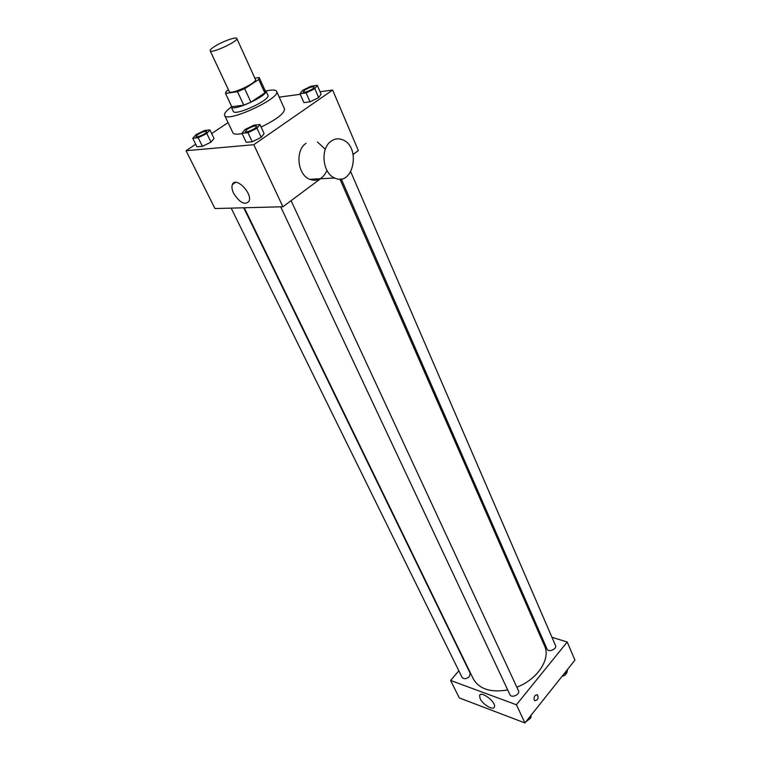 <?xml version="1.0" encoding="UTF-8"?>
<svg xmlns="http://www.w3.org/2000/svg" width="761" height="761" viewBox="0 0 761 761"><rect width="100%" height="100%" fill="white"/><g stroke="black" fill="none" stroke-linecap="round" stroke-linejoin="round"><path stroke-width="1.14" d="M214.973 46.24C222.678 41.36 236.357 36.471 236.795 38.469C238.859 41.123 210.835 54.069 210.16 50.778C209.922 49.912 211.52 48.4 214.973 46.24M236.795 38.469L255.468 79.458C257.751 82.626 230.203 95.353 229.27 91.558L210.16 50.778M265.228 90.901L264.818 92.918L250.911 102.193L243.777 105.161L231.782 106.711L225.522 93.422L237.508 91.71L244.69 88.704L258.73 79.496L259.168 77.536L254.887 78.193M228.481 89.874L226.141 91.396L225.522 93.422M231.287 105.684L231.173 106.882C232.495 112.152 269.052 95.258 265.903 90.835L264.914 90.14M265.903 90.835L267.91 95.258C271.087 99.748 234.597 116.614 233.246 111.277L231.173 106.882M243.777 105.161L237.508 91.71M264.818 92.918L258.73 79.496M250.911 102.193L244.69 88.704M265.989 91.025C272.124 89.579 275.663 89.684 276.604 91.33C281.427 98.036 226.588 123.377 224.609 115.358C223.972 113.57 226.188 110.811 231.258 107.063M276.604 91.33L284.49 108.899C284.643 113.303 276.852 119.353 261.099 127.058M242.093 133.594C236.804 134.592 233.732 134.307 232.876 132.747L224.609 115.358M300.015 93.746L303.896 102.583L310.022 101.822L318.669 97.598L321.085 94.183L317.27 85.318L311.125 86.174L302.545 90.359L300.015 93.746L306.141 92.928L314.826 88.695L317.27 85.318M241.96 133.308L246.212 142.317L252.214 141.765L261.223 137.351L264.105 133.556L259.929 124.519L253.898 125.175L244.966 129.532L241.96 133.308L247.962 132.699L257.009 128.276L259.929 124.519M195.701 144.257L186.065 150.707L253.803 144.704L332.624 90.045L320.029 91.72M300.272 94.326L279.211 97.123M228.053 122.607L211.663 133.575M192.752 138.283L196.975 146.825L202.407 146.331L210.987 142.136L214.05 138.492L209.893 129.922L204.443 130.511L195.919 134.668L192.752 138.283L198.174 137.731L206.802 133.527L209.893 129.922M353.171 154.426L358.345 150.564L332.624 90.045M316.7 178.949L314.75 180.319M186.065 150.707L214.954 208.552L282.902 206.754L320.505 178.749M282.902 206.754L253.803 144.704M233.627 193.294C231.972 189.774 231.544 186.883 232.352 184.619C235.301 175.81 252.842 193.294 249.037 201.275C244.899 205.499 239.763 202.835 233.627 193.294M317.432 141.955L325.318 149.28M326.964 170.464C323.045 178.883 317.289 181.831 309.698 179.311C297.484 174.84 294.916 150.364 306.055 143.287M331.178 141.137C334.792 138.626 338.607 138.179 342.612 139.796C361.494 146.892 353.237 187.12 334.735 178.017C322.474 173.432 319.962 148.357 331.178 141.137M339.901 179.054L544.553 645.899C550.907 658.855 537.637 679.297 516.852 687.183M507.72 689.951C490.674 692.814 479.192 689.105 473.275 678.841L244.252 207.782M231.173 208.124L462.07 677.366C463.982 679.364 466.436 679.078 469.423 676.519L470.184 673.304L243.739 207.791M350.745 171.815L555.501 645.49C557.28 649.028 548.424 652.776 547.045 649.066L341.242 178.93M291.083 200.657L518.469 690.674C520.448 694.365 511.506 698.56 509.937 694.669L280.695 206.811M458.845 670.831L450.579 680.448L516.424 704.762L567.221 642.008L551.963 637.309M540.329 633.732L539.045 633.333M450.579 680.448L459.311 697.932L524.947 722.95L574.936 660.139L567.221 642.008M524.947 722.95L516.424 704.762M480.143 698.684L479.573 695.516C480.819 690.294 496.419 702.26 494.422 706.94C493.518 710.86 482.759 704.591 480.143 698.684M535.116 695.44L537.409 694.65C538.778 698.084 537.932 700.13 534.888 700.767C533.68 699.435 533.756 697.656 535.116 695.44L537.409 694.65C538.778 698.084 537.932 700.12 534.888 700.767M527.43 719.83L530.788 718.004L531.207 715.083M530.788 718.004L530.084 716.491M530.569 718.127L525.756 721.932M563.844 674.075L567.097 672.315L567.421 669.585M567.097 672.315L566.45 670.802M566.755 672.496C566.213 674.474 564.662 675.73 562.103 676.263M206.669 131.567L206.65 131.539C207.667 132.947 196.471 138.274 195.977 136.609L197.955 134.412C202.245 131.91 205.137 130.959 206.65 131.539L206.669 131.567C207.686 132.985 196.49 138.302 195.996 136.638L195.986 136.619M196.975 146.825L202.407 146.331L210.987 142.136L206.802 133.527M210.987 142.136L214.05 138.492M202.407 146.331L198.174 137.731M256.581 126.307L256.581 126.307C257.665 127.896 245.851 133.384 245.327 131.529L247.22 129.265C251.777 126.583 254.887 125.584 256.562 126.269C257.646 127.858 245.832 133.346 245.308 131.501L245.308 131.501M246.212 142.317L252.214 141.765L261.223 137.351L257.009 128.276M261.223 137.351L264.105 133.556M252.214 141.765L247.962 132.699M314.103 87.049L314.122 87.077C315.092 88.58 303.61 93.727 303.182 91.986L304.847 90.007C309.327 87.401 312.41 86.412 314.103 87.049C315.073 88.542 303.601 93.698 303.163 91.957M303.896 102.583L310.022 101.822L318.669 97.598L314.826 88.695M318.669 97.598L321.085 94.183M310.022 101.822L306.141 92.928M265.342 91.092L259.282 77.717M231.725 106.626L225.475 93.337M309.698 179.311L334.735 178.017M235.53 182.374L232.352 184.619M480.334 694.612L479.573 695.516"/></g></svg>
